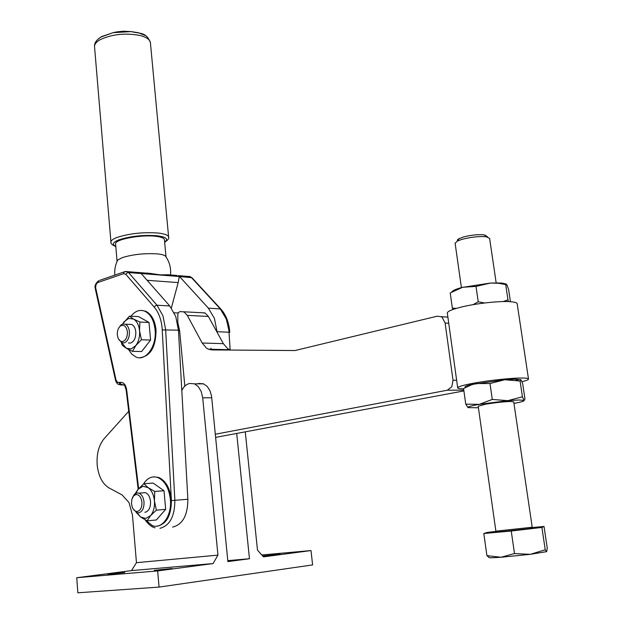 <?xml version="1.0" encoding="UTF-8"?>
<svg xmlns="http://www.w3.org/2000/svg" width="624" height="624" viewBox="0 0 624 624"><rect width="100%" height="100%" fill="white"/><g stroke="black" fill="none" stroke-linecap="round" stroke-linejoin="round"><path stroke-width="0.94" d="M159.065 587.09L77.852 592.8L76.729 577.723L157.654 570.921L159.065 587.09L312.608 564.915L311.009 550.563L263.461 556.873L257.478 550.111L245.271 431.831M463.905 390.913L236.707 433.438L249.46 558.737L227.885 561.6L211.52 395.858L209.937 390.655L207.308 386.545L203.619 383.861L198.955 383.464L197.379 383.854M211.778 397.738L202.706 397.823L217.94 555.126L213.096 563.566L157.654 570.921M311.009 550.563L261.784 554.978M280.168 554.206L263.266 555.929L280.168 554.206M128.731 411.278L104.075 438.75C98.693 445.419 96.408 454.303 97.219 465.395C98.553 476.393 102.476 483.889 108.966 487.89L122.125 494.941L129.059 502.632L132.475 515.174L136.453 562.676L131.524 570.593L76.729 577.723M171.366 307.983L178.168 282.586L179.338 276.331L208.354 308.131L214.422 318.396L217.214 332.506M218.244 349.432L218.275 349.97M227.791 560.633L249.46 558.737M202.706 397.823L201.217 391.505L198.253 386.56L194.563 383.854L189.907 383.456C187.021 383.932 184.595 385.772 182.629 388.994L181.81 390.546L187.863 499.262C187.769 515.135 182.793 524.386 172.942 526.999L172.575 527.038M136.453 562.676L217.94 555.126M131.524 570.593L213.096 563.566M172.146 568.503L154.393 570.32L172.146 568.503M124.714 572.536L107.866 574.275L124.714 572.536M236.707 433.438L215.67 437.377M210.943 348.208L211.115 349.885M230.155 350.064L228.875 330.213L226.278 318.973L220.194 308.794L191.334 277.477L190.117 276.58L178.347 275.652L179.338 276.331L140.985 273.328L169.751 305.947L175.757 316.493L178.448 330.174L181.81 390.546M184.837 386.131L179.626 330.673L177.785 322.538L177.863 314.207L178.246 312.663L180.102 311.548L184.064 311.961L187.286 315.377L202.184 343.021L206.482 348.091L208.408 349.183L211.903 349.924L294.973 350.54L437.167 316.204L441.051 316.688L442.291 317.53L445.115 323.053L448.734 323.255M138.645 488.67L126.641 389.704C125.689 384.462 123.521 382.021 120.143 382.372L117.655 382.45L116.041 380.117L95.675 287.797C95.62 285.067 96.408 283.28 98.046 282.446L123.63 273.655L125.822 274.349L154.206 307.07C158.59 312.281 161.226 319.254 162.123 327.998L171.397 500.588C171.226 515.658 166.483 524.16 157.17 526.11M146.835 273.039L160.391 274.849L168.979 274.786M187.863 499.262L171.397 500.588L171.296 499.161C169.845 487.828 165.641 480.589 158.668 477.438L157.732 477.5C152.092 475.753 147.319 477.953 143.411 484.099M145.096 519.831L152.428 525.665C162.256 529.565 172.123 515.284 170.352 499.239C168.909 487.898 164.705 480.652 157.732 477.5M117.062 261.456L117.78 259.982L122.257 257.634C132.842 254.389 144.479 253.141 157.154 253.882C161.405 254.296 164.167 255.021 165.43 256.066L166 256.862M154.011 476.853L158.668 477.438M141.898 310.44L145.883 311.321C151.523 314.254 154.9 320.393 156.016 329.753C156 346.827 150.634 356.148 139.909 357.724M135.127 493.724L138.185 489.193L143.855 483.725L153.137 483.07L164.018 490.737L165.672 509.34L156.367 519.971L147.053 520.868L140.548 516.961L136.141 512.335M166.015 256.885L164.432 239.873C164.338 238.15 161.374 236.948 155.548 236.27C140.829 234.46 114.761 239.421 115.58 243.805L115.604 244.109M128.536 349.502L131.797 354.112L135.829 356.936C145.657 361.819 156.959 346.156 155.087 329.714C153.98 320.354 150.602 314.207 144.963 311.275C139.838 309.262 135.174 310.916 130.954 316.243M143.855 483.725L148.153 487.648L154.721 491.447L154.432 500.885L156.359 510.175L150.579 515.642L147.053 520.868M164.018 490.737L154.721 491.447M165.672 509.34L156.359 510.175M122.507 324.09L129.449 316.173L138.567 316.602L149.011 322.444L150.579 340.049L141.625 351.546L132.467 351.335L126.204 348.223L122.156 345.205L121.399 342.545M135.806 493.319L138.185 489.193L142.966 486.275L148.153 487.648C151.663 490.363 153.754 494.777 154.432 500.885C154.83 507.039 153.543 511.961 150.579 515.642L145.727 518.474L140.548 516.961L136.991 512.694M129.449 316.173L133.544 319.043L139.87 322.046L139.558 330.853L141.422 339.76L135.845 345.54L132.467 351.335M149.011 322.444L139.87 322.046M150.579 340.049L141.422 339.76M142.147 492.898L145.462 492.648C148.278 493.919 149.963 496.852 150.532 501.446C150.673 507.546 148.894 511.15 145.197 512.257L144.854 512.288M122.639 324.043L123.965 321.937L128.56 318.458L133.544 319.043C136.913 321.157 138.918 325.088 139.558 330.853C139.932 336.695 138.692 341.585 135.845 345.54L131.18 348.941L126.204 348.223L121.836 342.748M132.405 497.734L134.254 494.497L136.999 492.937L138.965 493.147C141.773 494.426 143.458 497.375 144.019 501.985C144.16 508.115 142.381 511.735 138.684 512.842L136.82 512.639L133.084 508.872M97.867 39.32L101.455 36.644L113.116 32.666L131.11 31.598L138.481 32.752L145.314 35.529M128.38 342.989L130.673 343.052C134.23 341.468 135.938 337.763 135.814 331.937C135.377 328.146 134.02 325.658 131.75 324.48L125.354 324.207C127.631 325.393 128.981 327.889 129.41 331.703C129.535 337.553 127.826 341.273 124.277 342.872L121.688 342.685L118.404 338.785M135.97 494.512C139.183 494.543 141.164 497.11 141.929 502.219C142.046 507.421 140.54 510.502 137.405 511.446C135.299 511.594 133.614 510.26 132.358 507.445L131.485 503.716L131.867 499.247L133.637 495.838L135.97 494.512M118.888 327.748L121.009 324.94L122.678 324.028L125.354 324.207M121.664 325.393C124.745 324.964 126.656 327.14 127.382 331.921C127.491 336.89 126.032 340.057 123.022 341.422C120.814 341.866 119.129 340.642 117.952 337.74L117.343 334.854C117.164 331.032 118.131 328.138 120.245 326.165L121.664 325.393M201.17 312.663L205.148 313.076L208.377 316.438L223.353 343.66L227.666 348.66L230.498 350.064M445.115 323.053L453.008 380.234L451.831 386.747L447.299 390.218L215.358 434.226M521.999 381.709C526.04 380.687 528.216 379.844 528.52 379.166C528.731 378.448 526.64 378.066 522.265 378.019C511.953 377.887 488.436 380.406 473.14 383.284C463.46 385.109 458.305 386.591 457.673 387.722C457.509 388.424 459.49 388.807 463.624 388.861M528.481 378.869L517.21 303.989C517.351 302.851 515.229 302.094 510.861 301.727C500.557 300.799 477.337 303.233 462.337 306.813C452.845 309.098 447.837 311.126 447.299 312.905L447.361 313.357M465.192 387.231C464.334 386.607 466.58 385.671 471.923 384.439L504.715 379.743L515.291 379.189L520.783 379.665M473.07 304.668L478.218 301.79L484.684 302.975M452.93 309.481L452.345 308.116L456.339 308.381M503.053 301.571L507.983 299.871L508.544 301.595M478.218 301.79L476.003 286.393L462.657 287.266L450.232 292.96L452.345 308.116M507.983 299.871L505.705 284.575L498.56 283.288L490.542 283.031L476.003 286.393M510.432 301.696L508.583 289.333L506.797 284.575L505.705 284.575M506.134 284.006L501.79 283.039L490.542 283.031L461.955 287.453C455.879 289.099 452.501 290.605 451.823 291.97M455.13 243.321L457.291 241.082L461.916 239.382C471.034 237.026 479.162 236.145 486.299 236.761L489.614 238.399L496.166 282.836M486.642 236.262L483.811 234.842C477.758 234.312 470.863 235.053 463.125 237.065L458.203 239.086L457.314 240.146L457.727 240.872M496.002 531.391L487.305 532.412L483.818 533.52L511.243 531.032L541.897 527.436L544.011 526.461L532.303 527.537M478.202 406.247L485.456 404.235C494.957 402.667 503.303 401.755 510.51 401.489L513.724 401.903M486.907 555.641L489.005 557.411C488.218 557.934 492.196 557.887 500.947 557.263L486.907 555.641L483.818 533.52M514.488 553.55L500.947 557.263L530.299 554.33L514.488 553.55L511.243 531.032M545.228 549.783L530.299 554.33L546.655 551.639L545.228 549.783L541.897 527.436M544.011 526.461L547.271 548.254L546.655 551.639M478.413 407.753L468.047 407.636L465.754 404.157L463.57 388.518L471.494 384.821L476.307 383.526L489.996 383.526L492.281 399.43L507.78 400.663L479.263 404.344C470.855 405.865 467.119 406.965 468.047 407.636L468.101 407.659M513.95 403.408L518.068 402.597C522.53 401.63 524.534 400.904 524.09 400.413L519.152 399.984L507.78 400.663L522.428 396.809L524.09 400.413L524.963 398.978L522.662 383.557L521.017 379.821L520.081 381.022L504.715 379.743L489.996 383.526M465.754 404.157L479.263 404.344L492.281 399.43M522.428 396.809L520.081 381.022M229.609 330.4L229.765 332.288L217.168 331.695M159.939 528.333C169.783 525.704 174.759 516.376 174.868 500.347L165.649 329.667L162.981 315.869L156.998 305.23L128.56 272.571L127 271.502L125.299 271.526M178.448 330.174L162.256 329.901M229.609 330.377C228.641 321.563 225.693 314.426 220.771 308.974L208.354 308.131M188.534 276.354L191.911 277.672L179.564 276.557M166.709 274.739L176.904 275.41M179.314 276.518L141.188 273.538M178.168 282.586L147.155 280.301M179.626 330.673L178.472 330.626M192.176 277.961L221.036 309.262M140.985 273.328L138.434 272.407M169.751 305.947L156.998 305.23L155.423 305.729L154.206 307.07M141.211 273.562L128.56 272.571L127 273.031L125.822 274.349M124.028 384.961L121.072 384.961L122.179 384.688L120.822 384.01L120.143 382.372M115.518 380.289L116.501 382.699L118.115 384.314L121.072 384.961L119.707 384.283L119.036 382.652M126.165 390.047L126.149 390C124.933 385.983 124.176 384.251 123.903 384.813L122.179 384.688M138.169 489.216L126.149 390L126.641 389.704M95.425 289.364L115.502 380.234L115.939 379.704M98.046 282.446L98.67 280.691C95.62 283.343 94.474 285.808 95.222 288.093L95.402 289.302L95.807 288.694M123.63 273.655L124.246 271.861L99.622 280.363M152.092 273.593L127.358 271.643L124.246 271.861L125.237 271.541M115.791 246.355C111.735 244.491 112.796 242.315 118.973 239.827C130.478 236.153 143.146 234.796 156.975 235.747C166.218 236.964 168.776 239.086 164.635 242.104M110.947 242.252L110.932 241.964C111.033 240.482 113.061 238.976 117 237.463C129.48 233.462 143.216 231.988 158.207 233.041C165.064 233.852 168.55 235.287 168.652 237.331C169.174 238.493 167.848 240.146 164.658 242.276M94.559 47.003L94.513 46.426C94.536 44.062 96.424 41.816 100.175 39.679C112.094 34.172 125.377 32.768 140.026 35.482C146.749 37.245 150.22 39.757 150.439 43.025L168.613 236.956M208.377 316.438L187.286 315.377M223.353 343.66L202.184 343.021M453.008 380.234L456.635 380.25M447.299 390.218L463.796 390.133M496.447 531.71C493.685 532.202 495.932 532.124 503.186 531.484L529.823 528.536C533.192 528.06 533.957 527.849 532.124 527.912M532.225 527.272C534.908 528.645 515.213 530.135 503.318 531.43C494.083 532.116 496.985 531.773 495.885 531.157L532.217 527.241L513.731 401.903M203.619 383.861L194.563 383.854M178.097 312.991L174.205 312.788M145.431 520.283C148.598 524.597 151.804 527.101 155.048 527.81M170.407 275.629C171.288 268.476 169.634 261.955 165.43 256.066M117.78 259.982C115.331 264.771 114.356 269.81 114.847 275.114M117.055 261.253L115.58 243.805M145.883 311.321L144.963 311.275M115.814 246.566C112.078 244.936 110.448 243.407 110.932 241.964L94.513 46.426C94.349 42.986 96.494 39.866 100.94 37.05L113.116 32.666L116.914 31.871L123.349 31.223L131.11 31.598C140.26 33.883 146.063 31.754 150.407 42.557M138.965 493.147L145.462 492.648M133.637 495.838L134.254 494.497M120.245 326.165L121.009 324.94M204.781 312.897L183.706 311.789M229.593 349.729L208.408 349.183M441.051 316.688L447.876 317.101M447.299 312.905L457.673 387.722M497.585 282.836L498.56 283.288M461.401 287.602L455.083 243.009M484.996 235.061L487.687 237.019M459.194 238.516L457.291 241.082M495.885 531.157L478.187 406.13M471.923 384.439L471.494 384.821M515.291 379.189L518.458 380.687"/></g></svg>
